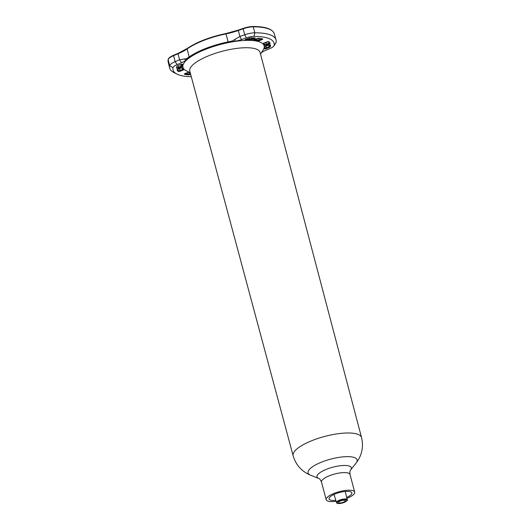<?xml version="1.0" encoding="UTF-8"?>
<svg xmlns="http://www.w3.org/2000/svg" width="530" height="530" viewBox="0 0 530 530"><rect width="100%" height="100%" fill="white"/><g stroke="black" fill="none" stroke-linecap="round" stroke-linejoin="round"><path stroke-width="0.79" d="M254.373 39.644A42.705 12.707 -14.9 0 1 257.361 40.134A1.405 0.417 165.1 0 0 259.051 39.876L261.562 38.902A1.405 0.417 165.1 0 0 261.919 38.743M257.454 40.962A42.552 12.667 165.1 0 0 254.082 40.432A1.55 0.464 -14.9 0 1 253.691 40.22A1.55 0.464 -14.9 0 1 254.572 39.564L257.163 38.564A1.55 0.464 -14.9 0 1 258.925 38.259A48.468 14.423 -14.9 0 1 262.449 38.856A1.55 0.464 -14.9 0 1 262.695 39.001A1.55 0.464 -14.9 0 1 261.827 39.71L259.316 40.677A1.55 0.464 -14.9 0 1 257.454 40.962L256.964 38.637M273.877 45.964L275.799 42.99A11.19 3.332 165.1 0 0 276.084 42.34A55.014 16.377 165.1 0 0 276.011 39.796A55.014 16.377 165.1 0 0 254.877 32.807A11.19 3.332 165.1 0 0 244.721 34.768L239.904 36.471L232.431 40.916C231.405 41.492 231.438 41.731 232.524 41.618A42.705 12.707 -14.9 0 1 235.048 41.214A10.805 3.22 165.1 0 0 241.481 39.598L246.298 37.895A8.427 2.511 -14.9 0 1 253.95 36.418A52.251 15.549 -14.9 0 1 274.089 45.474A8.427 2.511 -14.9 0 1 273.877 45.964A8.427 2.511 -14.9 0 1 269.975 48.541L265.53 50.416A10.779 3.206 165.1 0 0 261.33 52.834M232.524 41.618A28.666 8.533 -14.9 0 1 228.231 42.599A42.128 12.541 165.1 0 0 189.747 57.465A28.666 8.533 -14.9 0 1 187.07 59.174A42.705 12.707 165.1 0 0 185.904 60.195A10.805 3.22 -14.9 0 1 181.558 62.745L177.119 64.614A8.427 2.511 165.1 0 0 173.005 67.681A52.251 15.549 165.1 0 0 176.815 74.028A52.251 15.549 165.1 0 0 191.29 76.724M190.23 72.795L185.997 70.609A42.002 12.501 -14.9 0 1 206.574 48.945A42.002 12.501 -14.9 0 1 249.458 40.386A42.002 12.501 -14.9 0 1 263.105 50.092L260.515 54.093M251.604 39.863A1.55 0.464 -14.9 0 1 250.008 40.181A42.552 12.667 165.1 0 0 245.688 40.22A1.55 0.464 -14.9 0 1 244.986 39.995A1.55 0.464 -14.9 0 1 245.986 39.293L249.179 38.167A1.55 0.464 -14.9 0 1 250.551 37.895A48.468 14.423 -14.9 0 1 254.698 37.928A1.55 0.464 -14.9 0 1 255.188 38.107A1.55 0.464 -14.9 0 1 254.327 38.809L251.604 39.863L251.333 39.061L254.055 38.008A1.405 0.417 165.1 0 0 254.274 37.915M263.476 43.672A1.55 0.464 -14.9 0 1 263.43 43.579A1.55 0.464 -14.9 0 1 264.304 42.923L266.822 41.95A1.55 0.464 -14.9 0 1 268.902 41.757A48.468 14.423 -14.9 0 1 270.061 43.268A1.55 0.464 -14.9 0 1 270.068 43.274A1.55 0.464 -14.9 0 1 269.2 43.977L266.61 44.977A1.55 0.464 -14.9 0 1 264.49 45.116A42.552 12.667 165.1 0 0 263.476 43.672L263.456 43.46M264.795 46.826A1.55 0.464 -14.9 0 1 265.676 46.189L268.399 45.136A1.55 0.464 -14.9 0 1 270.519 44.997A1.55 0.464 -14.9 0 1 270.532 45.05A48.468 14.423 -14.9 0 1 270.307 46.772A1.55 0.464 -14.9 0 1 269.551 47.322L266.603 48.561A1.55 0.464 -14.9 0 1 264.357 48.7A1.55 0.464 -14.9 0 1 264.371 48.621A42.552 12.667 165.1 0 0 264.795 46.826M180.492 64.594A1.55 0.464 -14.9 0 1 182.724 64.402A1.55 0.464 -14.9 0 1 182.724 64.541A42.552 12.667 165.1 0 0 182.3 66.329A1.55 0.464 -14.9 0 1 181.426 66.972L178.696 68.019A1.55 0.464 -14.9 0 1 176.563 68.112A1.55 0.464 -14.9 0 1 176.563 68.105A48.468 14.423 -14.9 0 1 176.788 66.382A1.55 0.464 -14.9 0 1 177.543 65.833L180.492 64.594M180.485 68.178A1.55 0.464 -14.9 0 1 182.605 68.039A1.55 0.464 -14.9 0 1 182.605 68.045A42.552 12.667 165.1 0 0 182.665 68.178A42.552 12.667 165.1 0 0 183.619 69.483A1.55 0.464 -14.9 0 1 183.652 69.529A1.55 0.464 -14.9 0 1 182.79 70.238L180.279 71.206A1.55 0.464 -14.9 0 1 178.199 71.398A48.468 14.423 -14.9 0 1 177.033 69.887A1.55 0.464 -14.9 0 1 177.02 69.834A1.55 0.464 -14.9 0 1 177.894 69.178L180.485 68.178M190.641 74.319L189.932 74.591A1.55 0.464 -14.9 0 1 188.177 74.896A48.468 14.423 -14.9 0 1 184.645 74.299A1.55 0.464 -14.9 0 1 184.387 74.107A1.55 0.464 -14.9 0 1 185.268 73.451L187.779 72.478A1.55 0.464 -14.9 0 1 189.038 72.179M176.583 67.416A1.405 0.417 165.1 0 0 178.431 67.217L181.154 66.164A1.405 0.417 165.1 0 0 181.949 65.587A42.705 12.707 -14.9 0 1 182.214 64.229M177.232 69.529A48.323 14.383 165.1 0 0 178.126 70.576A1.405 0.417 165.1 0 0 180.008 70.404L182.525 69.43A1.405 0.417 165.1 0 0 183.214 69.039M184.996 73.564A48.323 14.383 165.1 0 0 188.077 74.067A1.405 0.417 165.1 0 0 189.667 73.789L190.422 73.498M187.07 59.174C187.527 58.684 187.335 58.512 186.481 58.664L179.557 59.777L175.119 61.652A11.19 3.332 165.1 0 0 169.66 65.72A55.014 16.377 165.1 0 0 169.679 68.092A55.014 16.377 165.1 0 0 173.668 72.405L176.815 74.028M245.774 39.379A42.705 12.707 -14.9 0 1 249.895 39.346A1.405 0.417 165.1 0 0 251.333 39.061L251.021 37.888M263.735 43.202A42.705 12.707 -14.9 0 1 264.424 44.295A1.405 0.417 165.1 0 0 266.345 44.175L268.935 43.175A1.405 0.417 165.1 0 0 269.704 42.672M264.569 48.071A1.405 0.417 165.1 0 0 266.325 47.766L269.273 46.521A1.405 0.417 165.1 0 0 269.956 46.024A48.323 14.383 165.1 0 0 270.174 44.831M293.13 455.747L189.786 71.119A36.371 10.825 -14.9 0 1 210.231 55.153A36.371 10.825 -14.9 0 1 260.078 52.417L361.546 437.542C363.746 446.949 361.924 455.462 356.08 463.087A25.36 7.546 -14.9 0 0 348.833 456.668A25.36 7.546 -14.9 0 0 322.353 461.822A25.36 7.546 -14.9 0 0 310.567 475.198C301.709 471.488 295.892 465.002 293.13 455.747A35.397 10.534 -14.9 0 1 313.031 440.205A35.397 10.534 -14.9 0 1 361.546 437.542M336.099 501.267A14.747 4.392 -14.9 0 1 326.188 499.697A14.747 4.392 -14.9 0 1 334.483 493.225A14.747 4.392 -14.9 0 1 354.696 492.112A14.747 4.392 -14.9 0 1 346.878 498.399M335.815 500.333A11.799 3.511 -14.9 0 1 329.037 498.935A11.799 3.511 -14.9 0 1 335.675 493.761A11.799 3.511 -14.9 0 1 351.847 492.867A11.799 3.511 -14.9 0 1 346.66 497.445M340.538 500.969A3.511 1.047 -14.9 0 1 345.355 500.704A3.511 1.047 -14.9 0 1 342.228 502.612A3.511 1.047 -14.9 0 1 338.571 502.513A3.511 1.047 -14.9 0 1 340.538 500.969M259.316 40.677L258.64 38.319A1.405 0.417 -14.9 0 1 257.077 38.597M254.016 39.836L254.082 40.432M261.827 39.71L261.495 38.657M181.598 64.276L182.3 66.329M181.28 64.342A1.405 0.417 -14.9 0 1 180.743 64.607L181.426 66.972M180.71 64.508L178.014 65.641L178.696 68.019M179.465 68.575L182.108 67.88A1.405 0.417 -14.9 0 1 182.108 67.88L182.79 70.238M178.034 69.125A1.405 0.417 -14.9 0 0 179.597 68.847L180.279 71.206M177.769 69.231L178.199 71.398M184.645 74.299L184.592 73.802M188.177 74.896L187.666 72.524M189.932 74.591L189.27 72.299M185.904 60.195L184.148 58.883M177.119 64.614L175.119 61.652L173.568 55.65L173.621 55.233L178.014 53.417M181.558 62.745L179.557 59.777L178.014 53.782L173.568 55.65A11.077 3.299 165.1 0 0 168.169 59.685A0.563 0.53 -168.6 0 1 168.162 59.459L168.189 62.05L169.679 68.092M173.005 67.681L169.66 65.72L168.169 59.685A54.901 16.337 165.1 0 0 168.189 62.05M189.19 72.259A1.405 0.417 -14.9 0 1 187.693 72.511M178.02 65.66A1.405 0.417 -14.9 0 1 177.689 65.773M245.569 39.472L245.688 40.22M250.008 40.181L249.55 38.047M254.327 38.809L254.036 37.908M264.49 45.116L264.086 43.016M266.61 44.977L265.795 42.347M268.524 41.638L269.2 43.977M269.637 44.838L270.307 46.772M268.862 44.984L269.551 47.322M266.603 48.561L265.881 46.11M235.088 39.207L235.048 41.214M276.084 42.34L274.089 45.474M243.124 28.415L238.394 30.091L243.157 28.375L252.883 26.5C265.344 26.487 272.48 28.925 274.302 33.814A54.901 16.337 165.1 0 0 253.207 26.838A11.077 3.299 165.1 0 0 243.157 28.779L243.204 28.388A10.514 3.127 -14.9 0 1 252.744 26.546A0.563 0.358 89.8 0 1 253.207 26.838L254.877 32.807L253.95 36.418M187.15 48.601A28.819 8.579 165.1 0 1 178.146 53.358L187.269 48.449A0.563 0.417 54.7 0 1 187.454 48.389A41.976 12.495 -14.9 0 1 225.8 33.582L238.341 30.077L238.341 30.482L243.157 28.779L244.721 34.768L246.298 37.895M168.162 59.459C168.487 58.081 170.302 56.67 173.621 55.233L178.067 53.358L178.014 53.782A28.256 8.407 -14.9 0 0 187.136 48.912L189.157 56.948A42.691 12.707 -14.9 0 1 228.152 41.89L225.999 33.9A42.539 12.66 165.1 0 0 187.136 48.912A0.563 0.417 54.7 0 1 187.269 48.449C196.862 41.996 209.714 37.027 225.826 33.549L225.999 33.9A28.256 8.407 -14.9 0 0 238.341 30.482L239.904 36.471L241.481 39.598M268.471 41.638L265.934 42.619A1.405 0.417 -14.9 0 1 264.371 42.897M268.736 45.017L265.914 46.209A1.405 0.417 -14.9 0 1 265.132 46.455M225.859 33.569A28.819 8.579 165.1 0 0 238.308 30.117M228.231 42.599L228.152 41.89A28.103 8.367 165.1 0 0 232.471 40.896M186.454 58.671A28.103 8.367 165.1 0 0 189.157 56.948A0.563 0.417 -125.3 0 0 189.747 57.465M326.188 499.697L321.498 482.068C320.325 479.617 319.404 478.411 318.735 478.451A17.762 5.287 -14.9 0 1 326.99 469.09A17.762 5.287 -14.9 0 1 345.533 465.479A17.762 5.287 -14.9 0 1 350.608 469.977L356.08 463.087M321.498 482.068A14.747 4.392 -14.9 0 1 329.793 475.595A14.747 4.392 -14.9 0 1 350.005 474.483C349.78 471.872 349.985 470.368 350.608 469.977M339.949 500.704A4.975 1.484 165.1 0 0 339.167 503.526A4.975 1.484 165.1 0 0 346.759 500.592A4.975 1.484 165.1 0 0 339.949 500.704M347.183 499.691C348.144 499.995 346.984 500.983 343.692 502.645C336.013 504.573 337.067 502.924 336.477 502.539A5.538 1.65 -14.9 0 1 339.591 500.095A5.538 1.65 -14.9 0 1 347.183 499.691L345.262 491.456M274.302 33.814L276.011 39.796M318.735 478.451L310.567 475.198M354.696 492.112L350.005 474.483M336.477 502.539L334.052 494.437"/></g></svg>
